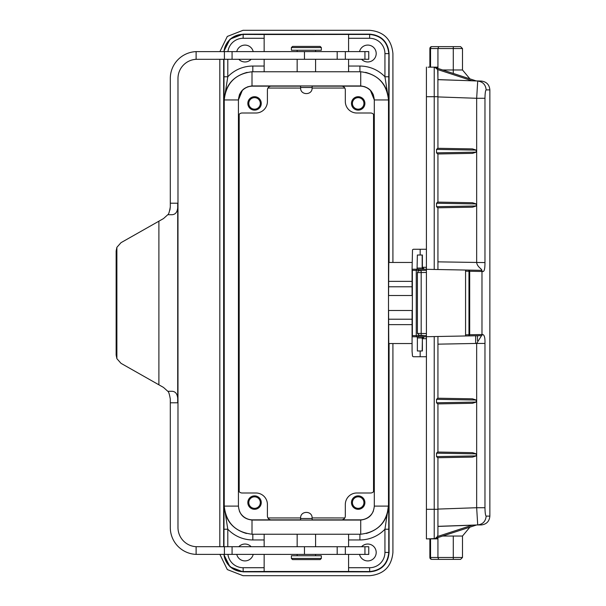 <?xml version="1.0" encoding="UTF-8"?>
<svg xmlns="http://www.w3.org/2000/svg" width="606" height="606" viewBox="0 0 606 606"><rect width="100%" height="100%" fill="white"/><g stroke="black" fill="none" stroke-linecap="round" stroke-linejoin="round"><path stroke-width="0.91" d="M453.28 73.432L453.28 69.97L462.492 69.97L462.492 48.548L437.933 48.548L438.721 46.632L453.28 46.632L431.79 46.632A1.916 1.916 90.3 0 0 429.874 48.548A1.916 1.916 90.3 0 1 431.79 46.632M460.575 46.632L453.28 46.632L460.575 46.632L462.492 48.548M431.904 46.632A1.916 1.356 90 0 0 430.548 48.548L437.933 48.548L437.933 67.16L428.071 67.16M453.28 46.632L453.28 69.97L442.653 69.97M429.874 67.16L429.874 48.548L430.548 48.548L430.548 67.16M437.933 148.296L437.896 70.675M437.888 70.629L437.752 70.054M437.729 69.985L437.933 79.53M436.358 68.114L434.229 67.372A3.841 3.841 0 0 1 437.933 71.213L437.933 79.591L476.308 80.954L435.282 67.561L437.524 69.501L472.188 80.81L476.324 80.954L469.9 78.856L462.492 69.97M437.933 68.425L437.933 67.16M437.933 79.674L481.346 81.068C486.542 81.734 489.375 84.681 489.86 89.893L486.156 89.893C485.459 90.4 485.065 93.203 484.967 98.286L476.664 98.286L477.71 81.068C482.861 81.742 485.671 84.681 486.156 89.893M426.419 67.099L426.419 269.306L481.369 270.337L482.49 271.488C484.171 272.086 484.997 269.117 484.967 262.58L437.933 261.853M437.888 70.66L437.933 71.213M468.9 270.102L468.968 271.253L465.567 271.193L465.567 270.041L465.567 335.974L481.134 335.679A1.151 0.871 -91.1 0 0 481.982 334.527L481.982 271.48A1.151 0.871 -88.9 0 0 481.134 270.329L468.9 270.102L469.688 271.253L468.968 271.253L468.968 334.754L469.688 334.754L468.9 335.906L468.968 334.754L465.567 334.823L465.567 335.974L426.419 336.709L426.419 538.908L437.933 538.848L437.933 557.467L438.721 559.383L460.575 559.383L453.28 559.383L453.28 557.467L462.492 557.467L460.575 559.383M426.419 336.709L426.419 269.306M437.933 207.79L437.933 269.519M436.525 206.669L437.706 207.79L472.506 207.184L476.218 205.979L476.218 203.934L472.506 202.73L437.706 202.116L436.525 203.245L436.525 206.669L476.218 205.979M437.933 153.962L437.933 202.124L437.933 153.962M436.525 152.848L437.706 153.969L472.506 153.363L476.218 152.151L476.218 150.114L472.506 148.902L437.706 148.296L436.525 149.417L436.525 152.848L476.218 152.151M482.49 334.527C484.323 334.618 485.148 337.587 484.967 343.435L476.664 343.435L482.247 334.527A1.151 1.129 88.9 0 1 481.134 335.679L468.9 335.906M486.156 516.123L489.86 516.123C489.375 521.334 486.542 524.273 481.346 524.94L477.71 524.94C482.861 524.273 485.671 521.327 486.156 516.123C485.459 515.577 485.065 512.782 484.967 507.722L484.967 343.435M373.538 491.686L373.538 114.314M267.928 517.941L300.606 517.941L300.606 520.054M300.606 518.516L312.128 518.516L312.12 517.933L344.806 517.941M239.196 114.314L239.196 491.686M344.806 88.059L312.12 88.059C312.295 95.43 300.44 95.43 300.606 88.067L267.928 88.059M388.779 76.78L384.939 76.78L388.696 100.588L388.885 53.517A19.195 19.187 -45 0 0 369.698 34.33L243.036 34.33A19.195 19.187 -135 0 0 223.947 51.593M388.885 53.517L388.885 262.459M388.885 343.541L388.885 552.483A19.195 19.187 45 0 1 369.698 571.67L243.036 571.67A19.195 19.187 135 0 1 223.947 554.407M223.849 546.726L223.849 59.274M360.729 534.234C377.402 532.136 386.658 522.751 388.499 506.093L388.499 99.945C386.643 83.227 377.386 73.834 360.729 71.766L252.005 71.766C235.348 73.834 226.091 83.227 224.235 99.945L224.235 506.093C226.076 522.751 235.333 532.136 252.005 534.234L360.729 534.234L360.729 520.046L360.328 520.054C368.804 519.244 373.463 514.585 374.303 506.071L374.303 99.929L370.281 90.112M364.994 86.764L360.729 85.954C368.993 86.961 373.516 91.62 374.303 99.929M360.328 520.054L252.407 520.054C243.93 519.244 239.272 514.585 238.431 506.071L238.431 99.929L242.453 90.112M247.74 86.764L252.407 85.946L360.328 85.946M388.507 295.516L412.072 295.516L388.582 295.516L388.764 262.459L412.072 262.459M388.507 310.484L412.072 310.484L388.582 310.484L388.764 343.541L412.072 343.541M366.251 533.492C380.235 529.326 387.711 519.963 388.696 505.412L388.779 529.22L384.939 529.22L388.507 505.222M223.75 554.407L230.03 566.852L243.036 571.859L369.698 571.859C381.485 570.7 387.946 564.239 389.075 552.483L389.075 343.541M389.075 262.459L389.075 53.517C387.916 41.731 381.462 35.269 369.698 34.141L243.036 34.141L230.022 39.163L223.75 51.593M219.895 51.593L227.303 36.443L243.036 30.3L369.698 30.3C383.787 31.656 391.529 39.398 392.915 53.517L392.915 262.459M392.915 343.541L392.915 552.483C391.559 566.572 383.818 574.314 369.698 575.7L243.036 575.7L227.318 569.572L219.895 554.407M223.652 59.274L223.652 546.726M219.819 546.726L219.819 59.274M481.369 270.337L481.369 270.337C483.315 269.715 477.323 267.466 476.664 262.58L476.664 98.286L437.933 96.922M437.933 457.712L437.933 526.341L477.71 524.94L476.664 507.722L484.967 507.722M437.933 336.489L437.933 398.225L437.933 344.163L476.664 343.435L476.664 507.722L437.933 509.085M436.525 399.346L437.706 398.218L472.506 398.824L476.218 400.036L476.218 402.073L472.506 403.285L437.706 403.891L436.525 402.77L436.525 399.346L476.218 400.036M436.525 453.167L437.706 452.046L472.506 452.652L476.218 453.856L476.218 455.901L472.506 457.106L437.706 457.719L436.525 456.591L436.525 453.167L476.218 453.856M437.933 533.553L437.933 509.298L434.229 509.298L434.229 336.557M417.466 272.594L417.42 272.586C418.314 270.98 418.935 270.337 419.307 270.677L421.185 270.64L421.185 272.556L426.419 272.458M419.685 335.345L423.17 335.406M437.933 403.891L437.933 452.046M412.072 310.484L412.072 351.268L412.504 356.176L413.353 356.737L426.419 356.737M412.072 295.516L412.072 269.223L417.057 269.223L417.367 255.02L422.382 255.02L422.382 267.307L424.276 269.223L426.419 269.223L424.276 269.223C422.746 268.928 422.049 268.291 422.177 267.307L426.419 267.307M422.352 337.928L417.367 337.928L417.367 350.98L422.382 350.98L422.382 338.693L422.177 350.98L420.17 350.98L420.17 356.737M417.367 337.928L417.057 336.777L426.419 336.777L424.276 336.777L422.382 338.693L426.419 338.693M412.072 336.777L417.057 336.777M412.072 269.223L412.504 249.823L413.353 249.263L426.419 249.263M420.17 249.263L420.17 255.02L422.177 255.02L422.177 267.307M426.419 269.223L417.057 269.223M416.269 270.374L412.368 270.374L412.368 335.626L416.269 335.626L416.269 270.374L426.419 270.374M426.419 335.626L416.269 335.626M388.499 506.093L374.303 506.093C373.523 514.373 369.001 519.024 360.729 520.046M320.188 559.588L292.546 559.588L291.395 558.437L321.339 558.437L320.188 559.588M321.339 558.437L321.339 555.747L291.395 555.747L291.395 558.437M361.577 546.726A8.446 8.446 0 0 1 375.5 549.112A8.446 8.446 0 0 1 367.759 560.921A8.446 8.446 0 0 1 359.532 554.407M253.194 554.407A8.446 8.446 0 0 1 236.757 554.407M238.794 546.726A8.446 8.446 0 0 1 251.157 546.726M358.184 508.343A5.757 5.757 0 0 0 363.168 499.708A5.757 5.757 0 0 0 353.192 499.708A5.757 5.757 0 0 0 358.184 508.343M254.55 508.343A5.757 5.757 0 0 0 259.535 499.708A5.757 5.757 0 0 0 249.566 499.708A5.757 5.757 0 0 0 254.55 508.343M312.12 517.933C312.302 510.578 300.44 510.547 300.606 517.933M374.303 490.345A3.841 3.841 53.1 0 1 370.66 492.989L356.828 492.989A11.529 11.514 45 0 0 345.322 504.495L345.322 516.017A3.841 3.841 -143.1 0 1 341.489 519.857L360.108 519.857A14.4 14.392 -135 0 0 373.379 511.017M358.184 509.298A6.719 6.719 0 0 0 364.001 499.223A6.719 6.719 0 0 0 352.366 499.223A6.719 6.719 0 0 0 358.184 509.298M254.55 509.298A6.719 6.719 0 0 0 260.368 499.223A6.719 6.719 0 0 0 248.733 499.223A6.719 6.719 0 0 0 254.55 509.298M239.355 511.017A14.4 14.392 135 0 0 252.626 519.857L271.246 519.857A3.841 3.841 143.1 0 1 267.413 516.017L267.413 504.495A11.529 11.514 135 0 0 255.906 492.989L242.074 492.989A3.841 3.841 -53.1 0 1 238.431 490.345M348.586 554.407L348.586 571.488L264.148 571.488L264.148 554.407M264.148 546.726L264.148 534.25M264.148 571.488L243.142 571.564L243.142 567.724L264.148 567.724M348.586 534.25L348.586 546.726M388.779 529.22L388.779 552.369C387.62 564.004 381.219 570.405 369.592 571.564L348.586 571.488M223.955 546.726L224.038 505.412L227.795 529.22L227.795 546.726M252.005 534.234L252.005 520.046L252.407 520.054M297.152 555.747L297.152 554.407M163.491 218.584L158.893 221.19L163.491 218.584L167.786 214.721C168.627 214.448 169.468 211.842 170.301 206.896L170.301 78.462A26.869 26.869 -90 0 1 196.117 51.616L368.759 51.593L368.759 59.274L196.117 59.305A19.187 19.187 90 0 0 177.982 78.462L177.982 527.538A19.187 19.187 90 0 0 196.117 546.695L368.759 546.726L368.759 554.407L196.117 554.384A26.869 26.869 -90 0 1 170.301 527.538L170.301 399.104C169.468 394.158 168.627 391.552 167.786 391.279L163.491 387.416L158.893 384.81L163.491 387.416M223.955 529.22L227.795 529.22A34.542 34.542 -45 0 0 252.823 539.954L264.148 539.954M312.128 519.857L341.489 519.857M271.246 519.857L300.606 519.857M252.005 520.046C243.733 519.024 239.211 514.373 238.431 506.093L224.235 506.093M223.955 59.274L224.038 100.588L227.795 76.78L227.795 59.274M167.786 391.279L171.831 391.279C176.308 391.393 178.27 395.233 177.709 402.793L177.709 203.207C178.278 210.752 176.323 214.585 171.831 214.721L167.786 214.721M170.301 206.896L169.93 210.047M116.14 250.982L116.882 247.331L121.003 242.673L158.893 221.19L158.893 384.81L121.003 363.327L116.882 358.669L116.14 355.018L116.14 250.982M116.882 358.669L116.882 247.331M320.188 46.412L292.546 46.412L291.395 47.563L321.339 47.563L320.188 46.412M321.339 47.563L321.339 50.253L291.395 50.253L291.395 47.563M361.577 59.274A8.446 8.446 0 0 0 375.5 56.888A8.446 8.446 0 0 0 367.759 45.079A8.446 8.446 0 0 0 359.532 51.593M253.194 51.593A8.446 8.446 0 0 0 236.757 51.593M238.794 59.274A8.446 8.446 0 0 0 251.157 59.274M358.184 97.657A5.757 5.757 0 0 1 363.168 106.292A5.757 5.757 0 0 1 353.192 106.292A5.757 5.757 0 0 1 358.184 97.657M254.55 97.657A5.757 5.757 0 0 1 259.535 106.292A5.757 5.757 0 0 1 249.566 106.292A5.757 5.757 0 0 1 254.55 97.657M312.12 88.067L312.12 87.484L300.606 87.484L300.606 85.893M374.303 115.655A3.841 3.841 -53.1 0 0 370.66 113.011L356.828 113.011A11.529 11.514 -45 0 1 345.322 101.505L345.322 89.983A3.841 3.841 143.1 0 0 341.489 86.143L360.108 86.143A14.4 14.392 135 0 1 373.478 95.218M358.184 96.702A6.719 6.719 0 0 1 364.001 106.777A6.719 6.719 0 0 1 352.366 106.777A6.719 6.719 0 0 1 358.184 96.702M254.55 96.702A6.719 6.719 0 0 1 260.368 106.777A6.719 6.719 0 0 1 248.733 106.777A6.719 6.719 0 0 1 254.55 96.702M239.256 95.218A14.4 14.392 -135 0 1 252.626 86.143L271.246 86.143A3.841 3.841 -143.1 0 0 267.413 89.983L267.413 101.505A11.529 11.514 -135 0 1 255.906 113.011L242.074 113.011A3.841 3.841 53.1 0 0 238.431 115.655M300.606 88.067L300.606 87.484M348.586 38.276L369.592 38.276A15.355 15.355 -45 0 1 384.939 53.631L388.779 53.631C387.62 41.996 381.219 35.595 369.592 34.436L264.148 34.512L264.148 51.593M348.586 71.75L348.586 59.274M348.586 51.593L348.586 34.512M264.148 59.274L264.148 71.75M264.148 34.512L243.142 34.436L243.142 38.276L264.148 38.276M252.407 85.946L252.005 85.954C243.741 86.961 239.219 91.62 238.431 99.929M223.955 76.78L227.795 76.78A34.542 34.542 45 0 1 252.823 66.046L264.148 66.046M312.128 86.143L341.489 86.143M271.246 86.143L300.606 86.143M315.582 50.253L315.582 51.593M429.874 538.848L429.874 557.467A1.916 1.916 -66.8 0 0 431.79 559.383L438.721 559.383M432.555 559.383L453.28 559.383M462.492 557.467L462.492 536.045L442.653 536.045M437.933 526.478L437.888 535.348M437.123 537.158L435.313 538.439L476.324 525.061L437.933 526.417M476.308 525.061L435.282 538.446L437.524 536.515L437.933 534.803A3.841 3.841 0 0 1 434.229 538.636L428.071 538.848M436.093 538.075L435.328 538.431M437.933 537.583L437.933 538.848M437.933 534.803A3.841 3.841 0 0 1 434.229 538.636L426.419 538.908M437.933 96.71L434.229 96.71L434.229 67.372M434.229 269.45L434.229 96.71L426.419 96.71M477.46 335.747L477.46 340.61L477.467 335.747M475.649 343.45L475.649 335.785M484.967 98.286L484.967 262.58M481.134 270.329A1.151 1.129 91.1 0 1 482.247 271.488L482.497 271.488M388.507 100.778L388.696 100.588C387.643 85.734 379.947 76.326 365.592 72.372M348.586 567.724L369.592 567.724A15.355 15.355 45 0 0 384.939 552.369L388.885 552.483M481.982 334.527L481.982 271.48L469.688 271.253L469.688 334.754L481.982 334.527M436.525 203.245L476.218 203.934M417.413 333.421L417.413 272.586L421.185 272.556L421.185 333.451L417.42 333.421L419.352 335.338M426.419 333.55L421.185 333.451L421.185 335.368M436.525 149.417L476.218 150.114M476.218 455.901L436.525 456.591M476.218 402.073L436.525 402.77M426.419 509.298L434.229 509.298L434.229 538.636M416.451 336.777L416.451 335.626M416.451 270.374L416.451 269.223M388.597 281.366L412.072 281.366M418.291 269.223L418.291 270.374M418.291 335.626L418.291 336.777M412.072 324.634L388.597 324.634M417.367 268.072L422.533 268.072M412.072 286.797L388.582 286.797M388.582 319.203L412.072 319.203M388.499 99.945L374.303 99.945M384.939 552.369L384.939 529.22A34.542 34.542 45 0 1 359.911 539.954L348.586 539.954M227.924 554.407A15.355 15.355 135 0 0 243.142 567.724M243.036 571.67L243.142 571.564C232.446 570.67 226.083 564.951 224.061 554.407M369.698 571.67L369.592 567.724M359.911 539.954L359.911 534.25M252.823 534.25L252.823 539.954M224.228 505.222L224.038 505.412C225.023 519.963 232.499 529.326 246.483 533.492M364.941 554.407L364.941 546.726M337.186 554.407L337.186 546.726M304.47 554.407L304.47 546.726M232.075 554.407L232.075 546.726M224.402 554.407L224.402 546.726M224.235 99.945L238.431 99.945M247.142 72.372C232.787 76.326 225.084 85.734 224.038 100.588L224.228 100.778M196.117 554.384L196.117 546.695M196.117 59.305L196.117 51.616M170.301 203.207L177.709 203.207M177.709 402.793L170.301 402.793M384.939 53.631L384.939 76.78A34.542 34.542 -45 0 0 359.911 66.046L348.586 66.046M227.924 51.593A15.355 15.355 -135 0 1 243.142 38.276M369.698 34.33L369.592 38.276M243.036 34.33L243.142 34.436C232.446 35.33 226.083 41.049 224.061 51.593M252.823 71.75L252.823 66.046M359.911 66.046L359.911 71.75M360.729 71.766L360.729 85.954M252.005 71.766L252.005 85.954M364.941 59.274L364.941 51.593M337.186 59.274L337.186 51.593M304.47 59.274L304.47 51.593M232.075 59.274L232.075 51.593M224.402 59.274L224.402 51.593M429.874 557.467L453.28 557.467L453.28 536.045M430.548 538.848L430.548 557.467A1.916 1.356 90 0 0 431.904 559.383M432.555 557.467L429.98 557.467M472.188 525.205L437.524 536.515M476.324 80.954L469.9 78.856M482.179 334.921L482.179 334.527M482.179 271.48L482.179 271.094M489.86 516.123L489.86 89.893M424.276 336.777C422.746 337.072 422.049 337.709 422.177 338.693M312.128 518.516L312.128 520.054M315.582 555.747L315.582 554.407M345.337 546.726L345.337 554.407M315.582 546.726L315.582 534.25M297.152 546.726L297.152 534.25M312.128 87.484L312.128 85.946M297.152 59.274L297.152 71.75M315.582 59.274L315.582 71.75M345.337 51.593L345.337 59.274M297.152 50.253L297.152 51.593M462.492 536.045L469.9 527.152"/></g></svg>
